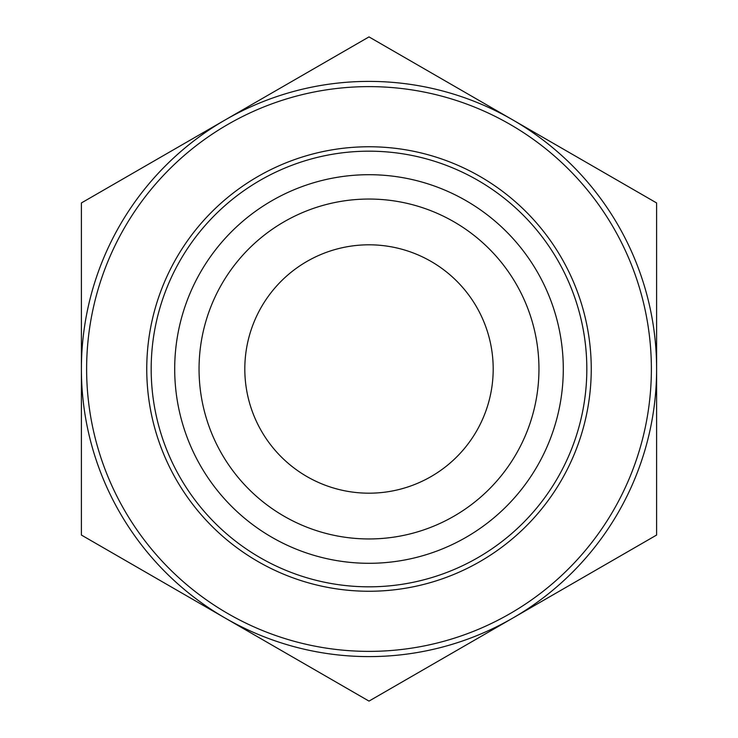 <?xml version="1.0" encoding="UTF-8"?>
<svg xmlns="http://www.w3.org/2000/svg" width="738" height="738" viewBox="0 0 738 738"><rect width="100%" height="100%" fill="white"/><g stroke="black" fill="none" stroke-linecap="round" stroke-linejoin="round"><path stroke-width="1.11" d="M493.196 369A124.196 124.196 0 0 1 306.907 476.554A124.196 124.196 0 0 1 306.907 261.446A124.196 124.196 0 0 1 493.196 369M538.952 369A169.952 169.952 0 0 1 284.029 516.185A169.952 169.952 0 0 1 284.029 221.815A169.952 169.952 0 0 1 538.952 369M656.608 535.05L369 701.1L81.392 535.05L81.392 202.95L369 36.9L656.608 202.95L656.608 535.05M651.377 369A282.377 282.377 0 0 1 227.811 613.546A282.377 282.377 0 0 1 227.811 124.454A282.377 282.377 0 0 1 651.377 369M656.608 369A287.608 287.608 0 0 0 225.201 119.925A287.608 287.608 0 0 0 225.201 618.075A287.608 287.608 0 0 0 656.608 369M369 146.761A222.239 222.239 0 0 1 561.47 480.124A222.239 222.239 0 0 1 176.53 480.124A222.239 222.239 0 0 1 369 146.761M563.288 369A194.288 194.288 0 0 1 271.852 537.264A194.288 194.288 0 0 1 271.852 200.736A194.288 194.288 0 0 1 563.288 369M586.821 369A217.821 217.821 0 0 0 369 151.179A217.821 217.821 0 0 0 151.179 369A217.821 217.821 0 0 0 369 586.821A217.821 217.821 0 0 0 586.821 369"/></g></svg>

